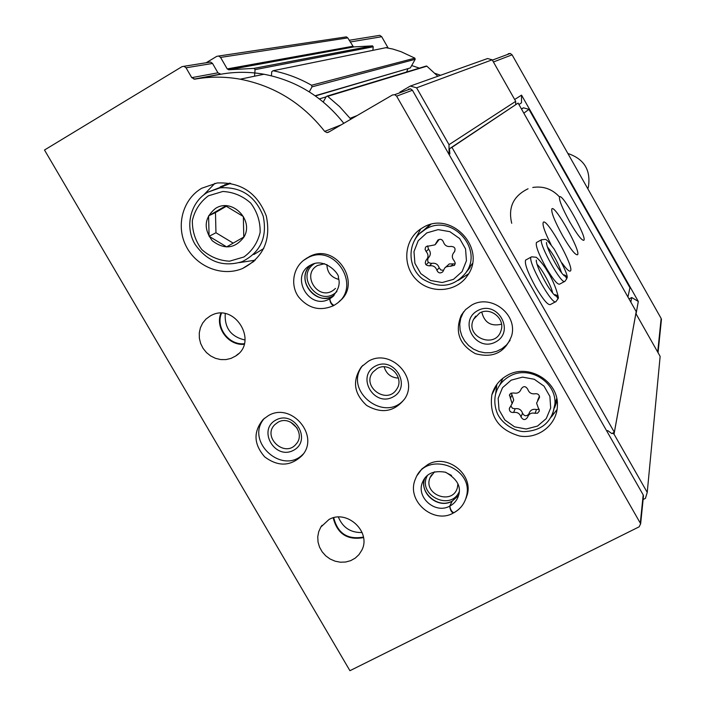 <?xml version="1.0" encoding="UTF-8"?>
<svg xmlns="http://www.w3.org/2000/svg" width="706" height="706" viewBox="0 0 706 706"><rect width="100%" height="100%" fill="white"/><g stroke="black" fill="none" stroke-linecap="round" stroke-linejoin="round"><path stroke-width="1.06" d="M636.071 313.861L638.303 301.444L631.746 297.535L629.046 298.965M508.205 53.753L510.27 53.453L512.079 54.821L661.151 318.459L661.293 320.859M518.945 104.541L521.496 102.802L521.54 95.133L514.665 99.502M521.54 95.133L638.303 301.444M377.992 35.635L379.775 35.344L381.708 36.73L388.079 47.893M348.94 46.958L349.391 47.743M411.677 65.543L419.399 68.138M435.037 73.389L440.623 75.268M399.87 92.142L410.318 86.061L487.581 58.536L492.188 59.807L515.707 101.337L515.689 104.532M345.031 37.065L346.381 36.862L347.776 37.886L353.468 46.923L372.539 45.872L373.227 46.799L372.892 50.347M385.917 47.69L392.827 49.049L401.079 51.706L414.863 58.139L415.19 59.304L410.336 67.926L315.388 95.954M407.944 68.809L406.585 72.021M425.797 66.196L426.848 66.179L437.835 76.257M206.17 62.746L216.76 56.348L218.666 56.021L220.572 57.415L227.208 68.906L352.594 46.305M254.531 76.213L255.069 69.647L254.134 68.385L228.929 69.753L227.208 68.906M271.413 75.816L271.748 71.738L273.054 70.732C286.557 73.486 299.388 78.331 311.558 85.249L312.017 86.847L309.263 91.859M323.251 101.991L326.243 96.59L327.346 96.034L339.595 106.632L350.052 118.308L357.086 115.59M351.032 119.111L350.052 118.308M410.318 86.061L416.602 87.818L492.188 59.807M416.602 87.818L449.016 144.677L515.707 101.337M449.016 144.677L449.034 154.208L449.872 153.634M635.859 313.517L660.145 356.38L647.234 492.4L645.434 498.357L643.113 499.521M612.473 433.228L614.035 434.164L635.877 313.526M614.035 434.164L647.234 492.4M224.967 184.584L222.919 186.658M631.746 297.535L630.82 302.089M343.487 52.553L346.849 50.726M229.944 183.216L229.273 183.939M511.718 223.29C507.941 207.423 513.386 195.924 528.062 188.767M532.774 187.461C543.302 185.872 552.207 189.023 559.47 196.903M567.862 153.476C584.241 159.018 591.063 170.243 588.345 187.152L587.833 188.793M362.107 532.518C350.705 532.818 342.789 527.664 338.377 517.066M245.008 340.001C230.994 336.762 224.411 327.981 225.249 313.667M408.483 89.141L410.601 88.85L412.428 90.244L643.192 494.888L643.334 497.298M208.799 62.331L210.573 62.04L212.532 63.452L217.942 72.815L191.75 77.651L186.04 67.785L183.975 66.293L182.016 66.646L44.496 150.016L349.929 670.7L639.133 526.835L640.651 523.764L396.622 96.148L394.698 94.675L392.457 94.983L328.537 132.207L327.028 132.604L324.672 131.387C302.495 103.244 274.343 85.85 240.208 79.196C224.949 76.477 209.823 76.469 194.847 79.151L191.75 77.651M343.804 123.321C322.827 96.863 296.22 80.502 263.982 74.245C249.483 71.685 235.116 71.677 220.872 74.227L217.942 72.815M201.748 188.246L217.095 182.978C240.949 181.927 257.355 192.95 266.321 216.062C271.245 240.181 263.312 257.664 242.511 268.518C222.205 277.052 196.524 266.877 186.19 246.323C175.609 225.885 182.616 199.304 201.748 188.246M471.484 305.213C490.82 293.493 518.019 314.258 511.612 335.897C505.09 352.532 493.009 358.454 475.35 353.662C459.359 344.713 454.638 331.952 461.186 315.397L465.598 309.581L471.484 305.213M422.885 227.606C451.187 209.814 487.431 248.883 467.443 275.596C456.491 292.319 430.607 294.314 416.416 279.708C401.89 265.438 404.079 239.625 420.908 228.806L422.885 227.606M507.499 375.257C528.406 363.043 558.658 381.249 557.396 405.376C557.352 424.324 538.687 439.344 519.625 436.017C498.33 429.822 489.073 416.09 491.861 394.822C494.315 386.182 499.53 379.66 507.499 375.257M305.204 259.199L309.669 256.463C335.985 242.335 362.919 283.936 339.004 301.656M368.303 361.304C390.189 347.899 419.046 377.375 404.856 398.634C394.557 411.827 381.84 414.104 366.705 405.473C353.874 393.648 352.1 380.781 361.375 366.864L368.303 361.304M417.431 475.103L421.844 468.978L427.968 464.46C446.924 453.349 473.691 474.203 467.169 495.038L465.325 499.901M210.123 316.032L210.891 315.617C234.63 302.106 258.881 341.88 235.601 356.053L231.003 358.401L225.938 359.592L220.678 359.575L215.498 358.339L210.67 355.956L206.443 352.559L203.037 348.314L200.636 343.451L199.357 338.218L199.277 332.897L200.398 327.76L202.666 323.074L205.967 319.094L210.123 316.032M268.289 415.675C291.163 401.661 320.109 435.576 302.221 455.405C290.731 466.454 278.226 466.948 264.697 456.879C253.63 444.153 253.154 431.64 263.267 419.32L268.289 415.675M328.925 519.545C347.017 508.867 371.718 532.077 361.71 550.362L358.948 554.651L355.215 558.137L350.714 560.643L345.684 562.02L340.389 562.205L335.121 561.191L330.152 559.037L325.748 555.851L322.148 551.801L319.527 547.115L318.035 542.023L317.753 536.807L318.697 531.742L320.806 527.091L328.925 519.545M363.519 537.619C347.387 540.443 337.283 533.86 333.197 517.86M363.431 537.072C347.59 539.896 337.689 533.445 333.735 517.719M303.386 453.843C282.638 476.118 244.214 440.95 264.468 418.252M275.878 420.044C294.455 409.771 312.326 440.456 293.537 450.296C275.013 460.427 257.213 429.989 275.878 420.044M277.935 422.294C290.528 414.625 306.192 433.502 296.061 444.118C284.774 458.212 261.767 436.89 274.925 424.544L277.935 422.294M297.173 428.118L290.598 422.109M244.179 344.29C228.541 345.914 214.889 327.734 220.89 313.243M244.338 343.716C228.929 345.499 215.401 327.478 221.481 313.252M459.227 491.703C450.313 511.947 416.549 494.474 427.509 475.341M457.929 483.813L457.373 487.705C452.705 505.69 422.77 494.703 430.016 477.697L434.561 471.784M451.522 475.412L445.071 472.085M404.882 398.59C385.37 424.262 342.489 390.418 362.76 365.39M375.221 366.176C394.38 355.577 412.401 386.809 393.03 396.957C373.924 407.406 355.974 376.43 375.221 366.176M377.189 368.523C389.297 361.137 404.979 377.789 396.684 389.209C386.923 405.359 360.837 386.279 373.077 371.965L377.189 368.523M398.405 378.089C391.045 377.666 386.288 373.915 384.143 366.846M336.886 291.534C319.862 308.716 293.996 276.178 314.647 263.532M335.491 288.419L333.303 290.263C318.053 301.383 300.809 274.193 317.603 265.465L324.654 263.7M338.721 279.399C331.096 277.352 327.152 272.384 326.896 264.503M557.087 409.418L551.28 417.087M495.638 393.939L496.874 384.391M557.105 400.681L554.581 407.768M499.786 384.982L502.937 378.195M513.686 392.968L510.959 393.207L509.485 394.981L512.115 403.655L509.326 408.58C509.335 411.36 510.756 412.657 513.589 412.48C517.295 411.951 519.766 413.442 521.002 416.955C523.172 420.317 525.37 420.405 527.576 417.202C528.865 413.795 531.353 412.489 535.06 413.301L537.593 413.16L539.375 410.945L536.595 403.117L539.534 397.319C539.305 394.707 537.857 393.516 535.201 393.745C531.477 394.283 528.997 392.783 527.753 389.262C525.573 385.882 523.375 385.803 521.16 389.024C519.881 392.457 517.383 393.771 513.686 392.968M468.563 273.804L458.141 280.441M414.801 239.696L420.776 228.894M472.349 263.585L466.595 271.545M423.15 230.712L430.739 224.473M429.398 245.926L426.274 246.5L425.506 247.418L425.091 249.368L426.142 251.539C428.586 254.451 428.595 257.302 426.177 260.099C424.377 263.62 425.471 265.535 429.469 265.844C433.157 265.253 435.637 266.744 436.908 270.301C438.294 273.143 440.244 273.654 442.75 271.854L444.736 268.006L446.218 266.815L454.496 265.341L455.238 263.011L454.179 260.77C451.849 258.052 451.734 255.307 453.843 252.51L454.364 251.989C455.917 248.477 454.752 246.623 450.869 246.412C447.163 247.012 444.674 245.52 443.403 241.946C442.221 239.299 440.394 238.663 437.905 240.049L434.993 244.832L429.398 245.926M455.193 263.859L449.281 263.929L444.736 268.006M428.313 257.911C426.865 261.361 428.03 263.179 431.807 263.364C435.47 262.782 437.923 264.256 439.176 267.786L440.818 269.974L443.509 270.274M426.583 259.676L428.542 257.672C430.942 254.901 430.934 252.068 428.516 249.183L426.142 251.539M427.571 245.856L428.516 249.183M435.593 244.232L439.106 239.528L436.829 241.796M539.278 409.251L536.472 409.542C532.792 408.748 530.321 410.036 529.05 413.416L528.07 415.949M510.967 406.144L512.53 408.324L515.177 408.739C518.848 408.218 521.302 409.692 522.528 413.169C524.258 416.249 526.332 416.566 528.768 414.131M512.715 402.296L513.721 399.984L511.991 394.786L510.376 398.413M511.047 393.163L511.991 394.786M539.428 396.198L537.645 400.328M510.103 340.292L506.52 344.96L501.966 348.693L496.662 351.314L490.882 352.7L484.89 352.788L479.003 351.562L473.488 349.099L468.634 345.516L464.663 340.989L461.777 335.729L460.109 330.011L459.756 324.098L460.718 318.291L463.604 311.787M477.697 310.605C497.456 299.679 515.627 331.476 495.647 341.951C475.941 352.726 457.832 321.195 477.697 310.605M479.559 313.067C490.379 306.519 505.364 318.68 501.039 330.514C495.674 349.726 464.433 336.983 473.567 319.35L479.559 313.067M501.534 324.204C490.979 326.657 484.387 322.616 481.774 312.096M255.254 260.17L239.44 262.614M203.831 194.794L214.951 183.322M220.254 186.869L229.485 183.145M263.744 248.53L253.842 254.513M215.63 208.349C232.106 197.601 254.363 220.281 243.897 237.145C234.886 248.733 224.331 249.915 212.241 240.711C203.196 228.382 204.325 217.589 215.63 208.349M208.588 215.842L209.091 236.298L226.644 246.888L243.782 237.057L243.341 216.53L225.699 205.914L208.588 215.842L215.48 212.568L215.957 232.742L209.091 236.298M226.344 206.258L215.48 212.568M215.957 232.742L233.192 243.138M449.007 154.393L449.89 153.89L449.44 148.763L451.946 147.342L614.352 432.266L611.811 433.563L607.663 430.563L606.763 431.022M451.946 147.342L518.116 103.085L449.44 148.763M569.848 222.099C562.241 208.208 558.817 199.789 559.567 196.85C562.223 192.835 587.41 237.94 583.827 240.287C581.797 240.649 577.137 234.586 569.848 222.099M562.629 235.751C554.581 221.031 550.998 212.065 551.88 208.852C554.881 204.422 581.462 252.06 577.508 254.76C575.293 255.245 570.333 248.909 562.629 235.751M551.077 244.691C544.767 232.142 542.164 224.684 543.285 222.302C546.682 217.377 574.816 267.839 570.422 270.972C569.274 271.863 566.477 269.215 562.029 263.011M564.571 281.473L559.629 284.147C557.458 284.783 552.895 279.188 545.914 267.362C538.607 253.966 535.448 245.688 536.436 242.529L541.723 239.634C537.601 242.061 562.161 286.133 564.924 281.279L566.759 278.72L564.721 274.987M555.578 301.762L550.362 304.56C547.953 305.389 543.029 299.503 535.58 286.927C527.753 272.56 524.434 263.62 525.608 260.099L531.247 257.019C526.597 259.879 552.833 307.022 556.019 301.524L557.996 298.744L555.71 294.737M518.116 103.085L636.203 311.602L614.352 432.266M521.443 108.953L523.455 107.815L528.953 109.342L629.937 287.766L627.934 297.005M523.455 107.815L521.566 109.165M528.953 109.342L523.834 113.181M553.91 294.464L556.831 295.373L558.075 298.117C559.584 300.465 555.49 283.371 547.229 270.998C543.655 264.247 535.872 256.19 535.783 257.249L531.697 256.799M563.132 274.678L565.744 275.614L566.839 278.111C568.612 277.008 564.394 267.345 554.192 249.121C544.238 236.051 546.603 240.102 541.723 239.634M453.411 512.821L453.27 513.059C451.266 511.965 450.084 509.653 449.731 506.123L452.105 501.145C436.705 509.653 418.429 490.476 424.906 478.041C418.693 492.894 437.905 509.361 452.025 501.278M452.122 501.225L458.582 495.444L452.211 501.092L449.837 506.078C450.322 509.529 451.663 511.762 453.843 512.768L453.932 512.635C460.206 509.176 464.301 504.022 466.216 497.165C475.359 467.601 426.212 449.74 415.587 478.624C405.368 500.907 433.775 524.443 453.12 513.138M333.735 305.46L333.461 305.707C331.114 304.312 329.887 302 329.773 298.77L333.214 295.814C319.068 306.969 293.661 281.191 310.605 265.147C294.658 278.844 315.317 306.836 333.206 295.823M333.32 295.752L329.878 298.709C330.143 301.859 331.52 304.092 334.026 305.389L336.568 303.721C361.966 286.671 335.112 243.12 308.054 257.611L303.377 260.505M661.151 318.459L657.701 352.047M512.079 54.821L493.415 61.987M381.708 36.73L350.123 41.989M220.572 57.415L347.776 37.886M228.929 69.753L353.856 46.923M253.983 68.367L372.433 45.864M255.069 69.647L373.227 46.799M273.054 70.732L386.517 47.567L273.045 70.732M311.558 85.249L414.863 58.139M312.017 86.847L415.19 59.304M315.141 95.778L410.336 67.926M319.377 98.902L326.093 96.854M327.902 96.263L426.848 66.179M494.606 387.956L494.959 388.574M643.192 494.888L640.324 522.908M212.532 63.452L186.04 67.785M220.872 74.227L194.847 79.151M341.183 124.847L324.672 131.387M412.428 90.244L396.622 96.148M556.725 398.484L554.96 403.744C552.551 421.517 542.217 430.81 523.958 431.622C515.742 431.525 502.407 424.571 497.448 413.672C494.774 407.212 494.147 400.708 495.568 394.177C497.748 386.217 502.495 380.207 509.811 376.157C528.865 365.028 556.372 381.787 554.96 403.744L552.666 414.29M511.206 380.146L522.537 377.128L534.257 379.263L544.026 386.156L549.895 396.41L550.68 407.989L546.259 418.57L537.513 426.071L526.199 429.01L514.55 426.839L504.861 419.991L499.01 409.807L498.171 398.299L502.513 387.709L511.206 380.146M419.691 233.545L425.594 229.176C451.461 212.938 484.316 248.98 465.616 273.054L470.081 267.45M426.821 232.892L438.099 229.635L449.81 231.647L459.615 238.531L465.554 248.918L466.437 260.717L462.112 271.581L453.455 279.364L442.185 282.532L430.554 280.485L420.82 273.637L414.907 263.329L413.972 251.601L418.217 240.728L426.821 232.892M453.058 263.885L450.896 266.365M439.176 267.786L436.908 270.301M431.807 263.364L429.469 265.844M454.585 251.724L454.17 252.183M536.472 409.542L535.06 413.301M522.528 413.169L521.002 416.955M515.177 408.739L513.589 412.48M539.516 396.648L538.457 399.446M207.608 192.261L220.193 187.822C241.002 186.596 255.343 196.065 263.223 216.221C267.486 237.304 260.452 252.457 242.123 261.679C222.867 267.468 207.176 261.697 195.077 244.347C184.893 227.641 189.623 202.825 207.546 192.297L230.65 183.348M208.358 195.827L222.787 191.485C233.315 192.014 242.643 195.889 250.754 203.125C257.249 211.897 260.373 221.64 260.135 232.38C257.664 242.696 252.254 250.904 243.897 256.993L229.494 261.194C219.045 260.602 209.814 256.719 201.784 249.553C195.333 240.878 192.2 231.215 192.359 220.554C194.732 210.256 200.063 202.013 208.358 195.827M552.613 292.99C551.801 286.83 541.714 268.324 536.975 264.291M561.579 272.843C558.393 263.32 553.654 254.654 547.353 246.826M465.828 498.507L466.401 497.474M418.737 472.826L418.252 473.885M449.837 506.078C454.249 503.696 457.17 500.122 458.609 495.356C461.389 486.566 457.056 478.862 445.601 472.252C433.837 470.222 426.168 473.523 422.567 482.154C415.71 497.165 435.258 514.418 449.731 506.123M423.812 479.648L424.58 478.483M339.93 300.73L340.671 300.156L339.93 300.73M307.066 257.902L306.28 258.537M329.878 298.709L333.17 296.335M334.062 295.461L331.396 297.755C338.28 290.819 340.583 284.112 338.324 277.626C340.266 274.846 325.095 257.09 311.072 264.891C289.001 275.208 308.972 311.293 329.773 298.77M379.775 35.344L349.152 40.277M510.27 53.453L492.364 60.125M661.451 319.262L658.054 352.682M218.666 56.021L346.381 36.862M228.4 69.753L353.468 46.923M254.134 68.385L372.539 45.872M327.346 96.034L426.433 66.002M426.062 264.856L428.427 262.385M587.648 188.467L588.345 187.152M643.501 495.709L640.651 523.764M210.573 62.04L183.975 66.293M219.981 74.236L193.903 79.16M263.982 74.245L240.208 79.196M329.737 131.51L327.028 132.604M410.601 88.85L394.698 94.675M320.806 527.091L322.06 525.282M235.601 356.053L238.443 353.759M430.016 477.697L431.587 474.776M491.861 394.822L496.653 385.167M465.616 273.054C453.781 287.051 439.441 289.028 422.576 278.967C406.877 267.036 407.212 241.311 423.353 230.562L428.639 225.788M454.699 251.565L453.843 252.51M509.891 407.283L509.326 408.58M513.721 399.984L512.115 403.655M509.979 394.054L509.388 395.36M461.186 315.397L462.968 312.864M473.567 319.35L475.694 316.138M242.511 268.518L254.081 261.264M536.331 261.829L536.278 260.117C536.401 264.644 540.116 273.134 547.406 285.577C551.995 292.646 554.951 296.141 556.275 296.052L554.139 294.702M546.532 244.011L546.453 242.458C546.541 246.341 550.08 254.301 557.087 266.33C561.349 272.931 564.068 276.205 565.224 276.143L563.344 274.899M467.169 495.038L466.216 497.165C464.274 504.075 460.153 509.282 453.843 512.768M309.669 256.463L308.054 257.611C293.069 264.732 289.504 285.118 298.85 297.27C308.601 308.593 320.136 311.408 333.461 305.707M336.568 303.721L334.026 305.389"/></g></svg>
